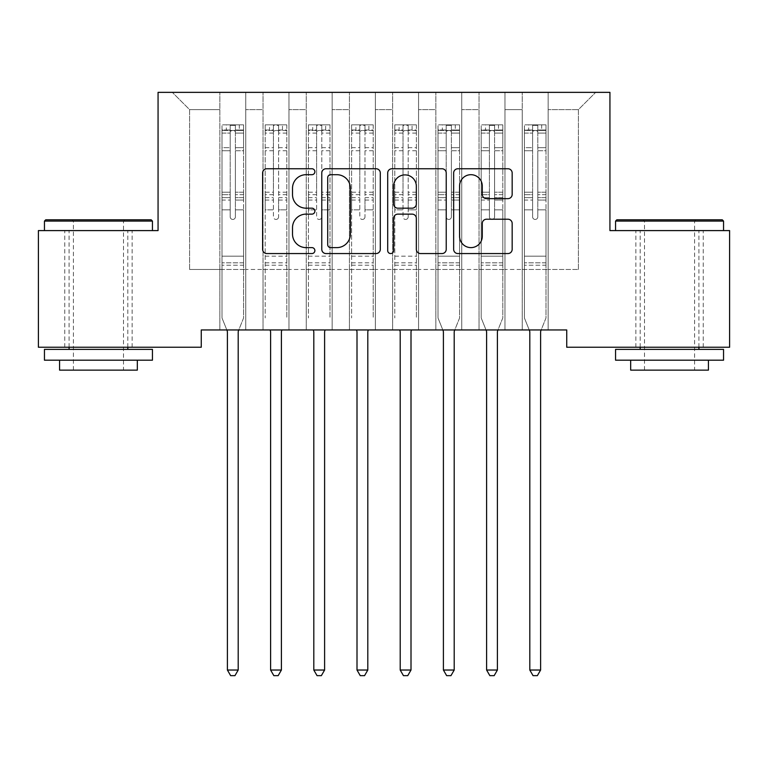 <?xml version="1.0" encoding="UTF-8"?>
<svg xmlns="http://www.w3.org/2000/svg" width="768" height="768" viewBox="0 0 768 768"><rect width="100%" height="100%" fill="white"/><g stroke="black" fill="none" stroke-linecap="round" stroke-linejoin="round"><path stroke-width="0.58" stroke-dasharray="3.84 2.88" d="M314.88 171.725A2.966 2.966 0 0 0 311.914 168.749L266.861 168.749A4.243 4.243 0 0 0 262.618 172.992L262.618 249.322A4.243 4.243 0 0 0 266.861 253.565L311.914 253.565A2.966 2.966 0 0 0 314.88 250.589A2.966 2.966 0 0 0 311.914 247.622L306.086 247.622A13.565 13.565 0 0 1 292.512 234.058L292.512 227.693A13.565 13.565 0 0 1 306.086 214.128L311.914 214.128A2.966 2.966 0 0 0 314.88 211.152A2.966 2.966 0 0 0 311.914 208.186L306.086 208.186A13.565 13.565 0 0 1 292.512 194.621L292.512 188.256A13.565 13.565 0 0 1 306.086 174.691L311.914 174.691A2.966 2.966 0 0 0 314.88 171.725M669.552 230.592L723.552 230.592L669.552 230.592M669.552 347.232L635.856 347.232L669.552 347.232M98.448 230.592L152.448 230.592L98.448 230.592M98.448 347.232L132.144 347.232L98.448 347.232M609.936 92.352L158.064 92.352L158.064 230.592L38.4 230.592L38.4 347.232L201.264 347.232L201.264 329.952L566.736 329.952L566.736 347.232L729.6 347.232L729.6 230.592L609.936 230.592L609.936 92.352M522.24 92.352L595.68 92.352L548.16 92.352L548.16 269.472L578.4 269.472L548.16 269.472L548.16 109.632L578.4 109.632L548.16 109.632L548.16 92.352L548.16 329.952L548.16 92.352L522.24 92.352L522.24 269.472L522.24 109.632L504.96 109.632L522.24 109.632L522.24 92.352L522.24 329.952L548.16 329.952L548.16 269.472L548.16 329.952L522.24 329.952L548.16 329.952L522.24 329.952L522.24 92.352M479.04 92.352L504.96 92.352L504.96 269.472L522.24 269.472L504.96 269.472L504.96 92.352L504.96 329.952L504.96 92.352L461.76 92.352L479.04 92.352L479.04 269.472L479.04 109.632L461.76 109.632L479.04 109.632L479.04 92.352L479.04 329.952L504.96 329.952L504.96 269.472L504.96 329.952L479.04 329.952L504.96 329.952L479.04 329.952L479.04 92.352M435.84 92.352L461.76 92.352L461.76 269.472L479.04 269.472L461.76 269.472L461.76 92.352L461.76 329.952L461.76 92.352L418.56 92.352L435.84 92.352L435.84 269.472L435.84 109.632L418.56 109.632L435.84 109.632L435.84 92.352L435.84 329.952L461.76 329.952L461.76 269.472L461.76 329.952L435.84 329.952L461.76 329.952L435.84 329.952L435.84 92.352M392.64 92.352L418.56 92.352L418.56 269.472L435.84 269.472L418.56 269.472L418.56 92.352L418.56 329.952L418.56 92.352L375.36 92.352L392.64 92.352L392.64 269.472L392.64 109.632L375.36 109.632L392.64 109.632L392.64 92.352L392.64 329.952L418.56 329.952L418.56 269.472L418.56 329.952L392.64 329.952L418.56 329.952L392.64 329.952L392.64 92.352M349.44 92.352L375.36 92.352L375.36 269.472L392.64 269.472L375.36 269.472L375.36 92.352L375.36 329.952L375.36 92.352L332.16 92.352L349.44 92.352L349.44 269.472L349.44 109.632L332.16 109.632L349.44 109.632L349.44 92.352L349.44 329.952L375.36 329.952L375.36 269.472L375.36 329.952L349.44 329.952L375.36 329.952L349.44 329.952L349.44 92.352M306.24 92.352L332.16 92.352L332.16 269.472L349.44 269.472L332.16 269.472L332.16 92.352L332.16 329.952L332.16 92.352L288.96 92.352L306.24 92.352L306.24 269.472L306.24 109.632L288.96 109.632L306.24 109.632L306.24 92.352L306.24 329.952L332.16 329.952L332.16 269.472L332.16 329.952L306.24 329.952L332.16 329.952L306.24 329.952L306.24 92.352M263.04 92.352L288.96 92.352L288.96 269.472L306.24 269.472L288.96 269.472L288.96 92.352L288.96 329.952L288.96 92.352L245.76 92.352L263.04 92.352L263.04 269.472L263.04 109.632L245.76 109.632L263.04 109.632L263.04 92.352L263.04 329.952L288.96 329.952L288.96 269.472L288.96 329.952L263.04 329.952L288.96 329.952L263.04 329.952L263.04 92.352M219.84 92.352L245.76 92.352L245.76 269.472L263.04 269.472L245.76 269.472L245.76 92.352L245.76 329.952L245.76 92.352L172.32 92.352L219.84 92.352L219.84 269.472L219.84 109.632L189.6 109.632L219.84 109.632L219.84 92.352L219.84 329.952L245.76 329.952L245.76 269.472L245.76 329.952L219.84 329.952L245.76 329.952L219.84 329.952L219.84 92.352M578.4 269.472L578.4 109.632L595.68 92.352L578.4 109.632L578.4 269.472M189.6 269.472L219.84 269.472L189.6 269.472L189.6 109.632L172.32 92.352L189.6 109.632L189.6 269.472M522.24 269.472L548.16 269.472L522.24 269.472L522.24 329.952L522.24 269.472M479.04 269.472L504.96 269.472L479.04 269.472L479.04 329.952L479.04 269.472M435.84 269.472L461.76 269.472L435.84 269.472L435.84 329.952L435.84 269.472M392.64 269.472L418.56 269.472L392.64 269.472L392.64 329.952L392.64 269.472M349.44 269.472L375.36 269.472L349.44 269.472L349.44 329.952L349.44 269.472M306.24 269.472L332.16 269.472L306.24 269.472L306.24 329.952L306.24 269.472M263.04 269.472L288.96 269.472L263.04 269.472L263.04 329.952L263.04 269.472M219.84 269.472L245.76 269.472L219.84 269.472L219.84 329.952L219.84 269.472M380.294 249.322L380.294 172.992A4.243 4.243 0 0 0 376.051 168.749L326.016 168.749A4.243 4.243 0 0 0 321.773 172.992L321.773 249.322A4.243 4.243 0 0 0 326.016 253.565L376.051 253.565A4.243 4.243 0 0 0 380.294 249.322M330.682 174.691A2.966 2.966 0 0 0 327.706 177.658L327.706 244.656A2.966 2.966 0 0 0 330.682 247.622L336.826 247.622A13.565 13.565 0 0 0 350.39 234.058L350.39 188.256A13.565 13.565 0 0 0 336.826 174.691L330.682 174.691M391.949 168.749L441.984 168.749A4.243 4.243 0 0 1 446.227 172.992L446.227 249.322A4.243 4.243 0 0 1 441.984 253.565L420.576 253.565A4.243 4.243 0 0 1 416.333 249.322L416.333 218.362A4.243 4.243 0 0 0 412.09 214.128L397.891 214.128A4.243 4.243 0 0 0 393.648 218.362L393.648 250.589A2.966 2.966 0 0 1 390.682 253.565A2.966 2.966 0 0 1 387.706 250.589L387.706 172.992A4.243 4.243 0 0 1 391.949 168.749M416.333 186.24A11.347 11.347 0 0 0 404.986 174.902A11.347 11.347 0 0 0 393.648 186.24L393.648 203.952A4.243 4.243 0 0 0 397.891 208.186L412.09 208.186A4.243 4.243 0 0 0 416.333 203.952L416.333 186.24M486.509 198.643L507.926 198.643A4.243 4.243 0 0 0 512.17 194.41L512.17 172.992A4.243 4.243 0 0 0 507.926 168.749L457.891 168.749A4.243 4.243 0 0 0 453.648 172.992L453.648 249.322A4.243 4.243 0 0 0 457.891 253.565L507.926 253.565A4.243 4.243 0 0 0 512.17 249.322L512.17 223.45A4.243 4.243 0 0 0 507.926 219.216L486.509 219.216A4.243 4.243 0 0 0 482.275 223.45L482.275 236.285A11.347 11.347 0 0 1 470.928 247.622A11.347 11.347 0 0 1 459.581 236.285L459.581 186.029A11.347 11.347 0 0 1 470.928 174.691A11.347 11.347 0 0 1 482.275 186.029L482.275 194.41A4.243 4.243 0 0 0 486.509 198.643M230.208 216.854A2.592 2.592 0.8 0 0 232.8 219.446A2.592 2.592 -179.2 0 1 230.208 216.854L230.208 209.856L230.208 216.854A2.592 2.592 179.6 0 0 232.8 219.446A2.592 2.592 0.8 0 0 235.392 216.854A2.592 2.592 -179.2 0 1 232.8 219.446A2.592 2.592 179.6 0 0 235.392 216.854L235.392 209.856L235.392 216.854A2.592 2.592 -0.4 0 1 232.8 219.446A2.592 2.592 -0.4 0 1 230.208 216.854L230.208 197.626L230.208 216.854M226.829 329.952L222 317.942L222 209.856L222 256.166L222 209.856L230.208 209.856L222 209.856L230.208 209.856L222 209.856L222 194.669L230.208 194.669L230.208 209.856L230.208 194.669L222 194.669L222 192.211L230.208 192.211L222 192.211L222 150.739L230.208 150.739L222 150.739L222 133.094L230.208 133.094L222 133.094L222 130.464L222 209.856L222 200.074L230.208 200.074L222 200.074L222 197.626L230.208 197.626L222 197.626L222 147.667L230.208 147.667L230.208 197.626L230.208 147.667L222 147.667L222 130.013L230.208 130.013L230.208 147.667L230.208 125.376L230.208 131.597L230.208 125.376L235.392 125.376L235.392 131.597C233.664 130.09 231.936 130.09 230.208 131.597L230.208 194.669L230.208 131.597C231.936 130.09 233.664 130.09 235.392 131.597L235.392 197.626L235.392 125.376L230.208 125.376L230.208 130.013L222 130.013L222 124.848L226.32 124.838L226.32 130.454L222 130.464L222 124.848L222 130.464L239.28 130.454L226.32 130.454L226.32 124.838L243.494 124.838L239.28 124.838L239.28 130.454L243.6 130.464L243.6 124.848L222 124.848L222 317.942L222 256.166L222 317.942L227.088 330.595A4.32 4.32 -179.2 0 1 227.395 332.198L227.395 670.032L238.195 670.032L238.195 332.198A4.32 4.32 -179.2 0 1 238.512 330.595L243.6 317.942L243.6 265.238L243.6 317.942L238.771 329.952M243.6 130.464L243.6 265.238L222 265.238L243.6 265.238L243.6 256.166L222 256.166L243.6 256.166L243.6 209.856L243.6 317.942L238.512 330.595L243.6 317.942L243.6 209.856L235.392 209.856L235.392 150.739L235.392 216.854L235.392 200.074L235.392 209.856L243.6 209.856L235.392 209.856L243.6 209.856L243.6 194.669L235.392 194.669L243.6 194.669L243.6 192.211L235.392 192.211L243.6 192.211L243.6 150.739L235.392 150.739L235.392 133.094L235.392 150.739L243.6 150.739L243.6 133.094L235.392 133.094L243.6 133.094L243.6 130.464L222.106 130.454L243.494 130.454L239.28 130.454L239.28 124.838L243.6 124.848L243.6 200.074L235.392 200.074L235.392 197.626L235.392 200.074L243.6 200.074L243.6 197.626L235.392 197.626L243.6 197.626L243.6 147.667L235.392 147.667L243.6 147.667L243.6 130.013L235.392 130.013L243.6 130.013L243.6 124.848L243.6 130.464M238.205 670.032L227.405 670.032L230.64 675.648L234.96 675.648L238.195 670.032L234.96 675.648L230.64 675.648L234.96 675.648L238.205 670.032L238.205 332.198A4.32 4.32 179.6 0 1 238.512 330.595A4.32 4.32 -179.2 0 0 238.195 332.198L238.195 670.032L227.395 670.032L227.395 332.198M222 317.942L227.088 330.595L222 317.942M230.64 675.648L227.395 670.032L230.64 675.648M227.405 670.032L227.405 332.198A4.32 4.32 179.6 0 0 227.088 330.595M278.592 216.854A2.592 2.592 -0.4 0 1 276 219.446A2.592 2.592 179.6 0 0 278.592 216.854L278.592 209.856L278.592 216.854M265.306 124.838L269.52 124.838L269.52 130.454L265.2 130.464L265.2 124.848L286.8 124.848L286.8 317.942L286.8 209.856L278.592 209.856L278.592 197.626L286.8 197.626M286.8 124.848L286.8 209.856L278.592 209.856L278.592 131.597C276.864 130.09 275.136 130.09 273.408 131.597L273.408 192.211L265.2 192.211L265.2 317.942L265.2 209.856L273.408 209.856L273.408 216.854A2.592 2.592 179.6 0 0 276 219.446A2.592 2.592 -0.4 0 1 273.408 216.854L273.408 192.211M265.2 130.464L265.2 192.211M265.2 124.848L265.2 209.856L273.408 209.856L273.408 125.376L278.592 125.376L278.592 197.626M269.52 124.838L286.694 124.838M269.52 130.454L282.48 130.454L282.48 124.838M286.8 130.464L265.306 130.454M286.694 130.454L282.48 130.454M270.029 329.952L270.288 330.595A4.32 4.32 179.6 0 1 270.605 332.198L270.605 670.032L273.84 675.648L278.16 675.648L281.405 670.032L270.605 670.032M281.405 670.032L281.405 332.198A4.32 4.32 179.6 0 1 281.712 330.595L281.971 329.952M265.2 265.238L286.8 265.238M278.592 131.597L278.592 125.376M273.408 131.597L273.408 125.376M321.792 216.854A2.592 2.592 -0.4 0 1 319.2 219.446A2.592 2.592 179.6 0 0 321.792 216.854L321.792 209.856L321.792 216.854M308.506 124.838L312.72 124.838L312.72 130.454L308.4 130.464L308.4 124.848L330 124.848L330 317.942L330 209.856L321.792 209.856L321.792 197.626L330 197.626M330 124.848L330 209.856L321.792 209.856L321.792 131.597C320.064 130.09 318.336 130.09 316.608 131.597L316.608 192.211L308.4 192.211L308.4 317.942L308.4 209.856L316.608 209.856L316.608 216.854A2.592 2.592 179.6 0 0 319.2 219.446A2.592 2.592 -0.4 0 1 316.608 216.854L316.608 192.211M308.4 130.464L308.4 192.211M308.4 124.848L308.4 209.856L316.608 209.856L316.608 125.376L321.792 125.376L321.792 197.626M312.72 124.838L329.894 124.838M312.72 130.454L325.68 130.454L325.68 124.838M330 130.464L308.506 130.454M329.894 130.454L325.68 130.454M313.229 329.952L313.488 330.595A4.32 4.32 179.6 0 1 313.805 332.198L313.805 670.032L317.04 675.648L321.36 675.648L324.605 670.032L313.805 670.032M324.605 670.032L324.605 332.198A4.32 4.32 179.6 0 1 324.912 330.595L325.171 329.952M308.4 265.238L330 265.238M321.792 131.597L321.792 125.376M316.608 131.597L316.608 125.376M151.152 219.792L45.744 219.792M44.448 221.088L152.448 221.088M44.448 360.192L152.448 360.192M44.448 349.392L152.448 349.392M59.568 370.128L137.328 370.128M98.448 221.088L123.504 221.088L98.448 221.088M722.256 219.792L616.848 219.792M615.552 221.088L723.552 221.088M615.552 360.192L723.552 360.192M615.552 349.392L723.552 349.392M630.672 370.128L708.432 370.128M669.552 221.088L694.608 221.088L669.552 221.088M364.992 216.854A2.592 2.592 -0.4 0 1 362.4 219.446A2.592 2.592 179.6 0 0 364.992 216.854L364.992 209.856L364.992 216.854M351.706 124.838L355.92 124.838L355.92 130.454L351.6 130.464L351.6 124.848L373.2 124.848L373.2 317.942L373.2 209.856L364.992 209.856L364.992 197.626L373.2 197.626M373.2 124.848L373.2 209.856L364.992 209.856L364.992 131.597C363.264 130.09 361.536 130.09 359.808 131.597L359.808 192.211L351.6 192.211L351.6 317.942L351.6 209.856L359.808 209.856L359.808 216.854A2.592 2.592 179.6 0 0 362.4 219.446A2.592 2.592 -0.4 0 1 359.808 216.854L359.808 192.211M351.6 130.464L351.6 192.211M351.6 124.848L351.6 209.856L359.808 209.856L359.808 125.376L364.992 125.376L364.992 197.626M355.92 124.838L373.094 124.838M355.92 130.454L368.88 130.454L368.88 124.838M373.2 130.464L351.706 130.454M373.094 130.454L368.88 130.454M356.429 329.952L356.688 330.595A4.32 4.32 179.6 0 1 357.005 332.198L357.005 670.032L360.24 675.648L364.56 675.648L367.805 670.032L357.005 670.032M367.805 670.032L367.805 332.198A4.32 4.32 179.6 0 1 368.112 330.595L368.371 329.952M351.6 265.238L373.2 265.238M364.992 131.597L364.992 125.376M359.808 131.597L359.808 125.376M408.192 216.854A2.592 2.592 -0.4 0 1 405.6 219.446A2.592 2.592 179.6 0 0 408.192 216.854L408.192 209.856L408.192 216.854M394.906 124.838L399.12 124.838L399.12 130.454L394.8 130.464L394.8 124.848L416.4 124.848L416.4 317.942L416.4 209.856L408.192 209.856L408.192 197.626L416.4 197.626M416.4 124.848L416.4 209.856L408.192 209.856L408.192 131.597C406.464 130.09 404.736 130.09 403.008 131.597L403.008 192.211L394.8 192.211L394.8 317.942L394.8 209.856L403.008 209.856L403.008 216.854A2.592 2.592 179.6 0 0 405.6 219.446A2.592 2.592 -0.4 0 1 403.008 216.854L403.008 192.211M394.8 130.464L394.8 192.211M394.8 124.848L394.8 209.856L403.008 209.856L403.008 125.376L408.192 125.376L408.192 197.626M399.12 124.838L416.294 124.838M399.12 130.454L412.08 130.454L412.08 124.838M416.4 130.464L394.906 130.454M416.294 130.454L412.08 130.454M399.629 329.952L399.888 330.595A4.32 4.32 179.6 0 1 400.205 332.198L400.205 670.032L403.44 675.648L407.76 675.648L411.005 670.032L400.205 670.032M411.005 670.032L411.005 332.198A4.32 4.32 179.6 0 1 411.312 330.595L411.571 329.952M394.8 265.238L416.4 265.238M408.192 131.597L408.192 125.376M403.008 131.597L403.008 125.376M446.208 216.854A2.592 2.592 0.8 0 0 448.8 219.446A2.592 2.592 -179.2 0 1 446.208 216.854L446.208 209.856L446.208 216.854A2.592 2.592 179.6 0 0 448.8 219.446A2.592 2.592 0.8 0 0 451.392 216.854A2.592 2.592 -179.2 0 1 448.8 219.446A2.592 2.592 179.6 0 0 451.392 216.854L451.392 209.856L451.392 216.854A2.592 2.592 -0.4 0 1 448.8 219.446A2.592 2.592 -0.4 0 1 446.208 216.854L446.208 197.626L446.208 216.854M442.829 329.952L438 317.942L438 209.856L438 256.166L438 209.856L446.208 209.856L438 209.856L446.208 209.856L438 209.856L438 194.669L446.208 194.669L446.208 209.856L446.208 194.669L438 194.669L438 192.211L446.208 192.211L438 192.211L438 150.739L446.208 150.739L438 150.739L438 133.094L446.208 133.094L438 133.094L438 130.464L438 209.856L438 200.074L446.208 200.074L438 200.074L438 197.626L446.208 197.626L438 197.626L438 147.667L446.208 147.667L446.208 197.626L446.208 147.667L438 147.667L438 130.013L446.208 130.013L446.208 147.667L446.208 125.376L446.208 131.597L446.208 125.376L451.392 125.376L451.392 131.597C449.664 130.09 447.936 130.09 446.208 131.597L446.208 194.669L446.208 131.597C447.936 130.09 449.664 130.09 451.392 131.597L451.392 197.626L451.392 125.376L446.208 125.376L446.208 130.013L438 130.013L438 124.848L442.32 124.838L442.32 130.454L438 130.464L438 124.848L438 130.464L455.28 130.454L442.32 130.454L442.32 124.838L459.494 124.838L455.28 124.838L455.28 130.454L459.6 130.464L459.6 124.848L438 124.848L438 317.942L438 256.166L438 317.942L443.088 330.595A4.32 4.32 -179.2 0 1 443.395 332.198L443.395 670.032L454.195 670.032L454.195 332.198A4.32 4.32 -179.2 0 1 454.512 330.595L459.6 317.942L459.6 265.238L459.6 317.942L454.771 329.952M459.6 130.464L459.6 265.238L438 265.238L459.6 265.238L459.6 256.166L438 256.166L459.6 256.166L459.6 209.856L459.6 317.942L454.512 330.595L459.6 317.942L459.6 209.856L451.392 209.856L451.392 150.739L451.392 216.854L451.392 200.074L451.392 209.856L459.6 209.856L451.392 209.856L459.6 209.856L459.6 194.669L451.392 194.669L459.6 194.669L459.6 192.211L451.392 192.211L459.6 192.211L459.6 150.739L451.392 150.739L451.392 133.094L451.392 150.739L459.6 150.739L459.6 133.094L451.392 133.094L459.6 133.094L459.6 130.464L438.106 130.454L459.494 130.454L455.28 130.454L455.28 124.838L459.6 124.848L459.6 200.074L451.392 200.074L451.392 197.626L451.392 200.074L459.6 200.074L459.6 197.626L451.392 197.626L459.6 197.626L459.6 147.667L451.392 147.667L459.6 147.667L459.6 130.013L451.392 130.013L459.6 130.013L459.6 124.848L459.6 130.464M454.205 670.032L443.405 670.032L446.64 675.648L450.96 675.648L454.195 670.032L450.96 675.648L446.64 675.648L450.96 675.648L454.205 670.032L454.205 332.198A4.32 4.32 179.6 0 1 454.512 330.595A4.32 4.32 -179.2 0 0 454.195 332.198L454.195 670.032L443.395 670.032L443.395 332.198M438 317.942L443.088 330.595L438 317.942M446.64 675.648L443.395 670.032L446.64 675.648M443.405 670.032L443.405 332.198A4.32 4.32 179.6 0 0 443.088 330.595M489.408 216.854A2.592 2.592 0.8 0 0 492 219.446A2.592 2.592 -179.2 0 1 489.408 216.854L489.408 209.856L489.408 216.854A2.592 2.592 179.6 0 0 492 219.446A2.592 2.592 0.8 0 0 494.592 216.854A2.592 2.592 -179.2 0 1 492 219.446A2.592 2.592 179.6 0 0 494.592 216.854L494.592 209.856L494.592 216.854A2.592 2.592 -0.4 0 1 492 219.446A2.592 2.592 -0.4 0 1 489.408 216.854L489.408 197.626L489.408 216.854M486.029 329.952L481.2 317.942L481.2 209.856L481.2 256.166L481.2 209.856L489.408 209.856L481.2 209.856L489.408 209.856L481.2 209.856L481.2 194.669L489.408 194.669L489.408 209.856L489.408 194.669L481.2 194.669L481.2 192.211L489.408 192.211L481.2 192.211L481.2 150.739L489.408 150.739L481.2 150.739L481.2 133.094L489.408 133.094L481.2 133.094L481.2 130.464L481.2 209.856L481.2 200.074L489.408 200.074L481.2 200.074L481.2 197.626L489.408 197.626L481.2 197.626L481.2 147.667L489.408 147.667L489.408 197.626L489.408 147.667L481.2 147.667L481.2 130.013L489.408 130.013L489.408 147.667L489.408 125.376L489.408 131.597L489.408 125.376L494.592 125.376L494.592 131.597C492.864 130.09 491.136 130.09 489.408 131.597L489.408 194.669L489.408 131.597C491.136 130.09 492.864 130.09 494.592 131.597L494.592 197.626L494.592 125.376L489.408 125.376L489.408 130.013L481.2 130.013L481.2 124.848L485.52 124.838L485.52 130.454L481.2 130.464L481.2 124.848L481.2 130.464L498.48 130.454L485.52 130.454L485.52 124.838L502.694 124.838L498.48 124.838L498.48 130.454L502.8 130.464L502.8 124.848L481.2 124.848L481.2 317.942L481.2 256.166L481.2 317.942L486.288 330.595A4.32 4.32 -179.2 0 1 486.595 332.198L486.595 670.032L497.395 670.032L497.395 332.198A4.32 4.32 -179.2 0 1 497.712 330.595L502.8 317.942L502.8 265.238L502.8 317.942L497.971 329.952M502.8 130.464L502.8 265.238L481.2 265.238L502.8 265.238L502.8 256.166L481.2 256.166L502.8 256.166L502.8 209.856L502.8 317.942L497.712 330.595L502.8 317.942L502.8 209.856L494.592 209.856L494.592 150.739L494.592 216.854L494.592 200.074L494.592 209.856L502.8 209.856L494.592 209.856L502.8 209.856L502.8 194.669L494.592 194.669L502.8 194.669L502.8 192.211L494.592 192.211L502.8 192.211L502.8 150.739L494.592 150.739L494.592 133.094L494.592 150.739L502.8 150.739L502.8 133.094L494.592 133.094L502.8 133.094L502.8 130.464L481.306 130.454L502.694 130.454L498.48 130.454L498.48 124.838L502.8 124.848L502.8 200.074L494.592 200.074L494.592 197.626L494.592 200.074L502.8 200.074L502.8 197.626L494.592 197.626L502.8 197.626L502.8 147.667L494.592 147.667L502.8 147.667L502.8 130.013L494.592 130.013L502.8 130.013L502.8 124.848L502.8 130.464M497.405 670.032L486.605 670.032L489.84 675.648L494.16 675.648L497.395 670.032L494.16 675.648L489.84 675.648L494.16 675.648L497.405 670.032L497.405 332.198A4.32 4.32 179.6 0 1 497.712 330.595A4.32 4.32 -179.2 0 0 497.395 332.198L497.395 670.032L486.595 670.032L486.595 332.198M481.2 317.942L486.288 330.595L481.2 317.942M489.84 675.648L486.595 670.032L489.84 675.648M486.605 670.032L486.605 332.198A4.32 4.32 179.6 0 0 486.288 330.595M532.608 216.854A2.592 2.592 0.8 0 0 535.2 219.446A2.592 2.592 -179.2 0 1 532.608 216.854L532.608 209.856L532.608 216.854A2.592 2.592 179.6 0 0 535.2 219.446A2.592 2.592 0.8 0 0 537.792 216.854A2.592 2.592 -179.2 0 1 535.2 219.446A2.592 2.592 179.6 0 0 537.792 216.854L537.792 209.856L537.792 216.854A2.592 2.592 -0.4 0 1 535.2 219.446A2.592 2.592 -0.4 0 1 532.608 216.854L532.608 197.626L532.608 216.854M529.229 329.952L524.4 317.942L524.4 209.856L524.4 256.166L524.4 209.856L532.608 209.856L524.4 209.856L532.608 209.856L524.4 209.856L524.4 194.669L532.608 194.669L532.608 209.856L532.608 194.669L524.4 194.669L524.4 192.211L532.608 192.211L524.4 192.211L524.4 150.739L532.608 150.739L524.4 150.739L524.4 133.094L532.608 133.094L524.4 133.094L524.4 130.464L524.4 209.856L524.4 200.074L532.608 200.074L524.4 200.074L524.4 197.626L532.608 197.626L524.4 197.626L524.4 147.667L532.608 147.667L532.608 197.626L532.608 147.667L524.4 147.667L524.4 130.013L532.608 130.013L532.608 147.667L532.608 125.376L532.608 131.597L532.608 125.376L537.792 125.376L537.792 131.597C536.064 130.09 534.336 130.09 532.608 131.597L532.608 194.669L532.608 131.597C534.336 130.09 536.064 130.09 537.792 131.597L537.792 197.626L537.792 125.376L532.608 125.376L532.608 130.013L524.4 130.013L524.4 124.848L528.72 124.838L528.72 130.454L524.4 130.464L524.4 124.848L524.4 130.464L541.68 130.454L528.72 130.454L528.72 124.838L545.894 124.838L541.68 124.838L541.68 130.454L546 130.464L546 124.848L524.4 124.848L524.4 317.942L524.4 256.166L524.4 317.942L529.488 330.595A4.32 4.32 -179.2 0 1 529.795 332.198L529.795 670.032L540.595 670.032L540.595 332.198A4.32 4.32 -179.2 0 1 540.912 330.595L546 317.942L546 265.238L546 317.942L541.171 329.952M546 130.464L546 265.238L524.4 265.238L546 265.238L546 256.166L524.4 256.166L546 256.166L546 209.856L546 317.942L540.912 330.595L546 317.942L546 209.856L537.792 209.856L537.792 150.739L537.792 216.854L537.792 200.074L537.792 209.856L546 209.856L537.792 209.856L546 209.856L546 194.669L537.792 194.669L546 194.669L546 192.211L537.792 192.211L546 192.211L546 150.739L537.792 150.739L537.792 133.094L537.792 150.739L546 150.739L546 133.094L537.792 133.094L546 133.094L546 130.464L524.506 130.454L545.894 130.454L541.68 130.454L541.68 124.838L546 124.848L546 200.074L537.792 200.074L537.792 197.626L537.792 200.074L546 200.074L546 197.626L537.792 197.626L546 197.626L546 147.667L537.792 147.667L546 147.667L546 130.013L537.792 130.013L546 130.013L546 124.848L546 130.464M540.605 670.032L529.805 670.032L533.04 675.648L537.36 675.648L540.595 670.032L537.36 675.648L533.04 675.648L537.36 675.648L540.605 670.032L540.605 332.198A4.32 4.32 179.6 0 1 540.912 330.595A4.32 4.32 -179.2 0 0 540.595 332.198L540.595 670.032L529.795 670.032L529.795 332.198M524.4 317.942L529.488 330.595L524.4 317.942M533.04 675.648L529.795 670.032L533.04 675.648M529.805 670.032L529.805 332.198A4.32 4.32 179.6 0 0 529.488 330.595M243.6 262.81L222 262.81L243.6 262.81M278.592 147.667L286.8 147.667M286.8 150.739L278.592 150.739M286.8 192.211L278.592 192.211M265.2 256.166L286.8 256.166M278.592 200.074L286.8 200.074M265.2 200.074L273.408 200.074M286.8 194.669L278.592 194.669M273.408 194.669L265.2 194.669M265.2 197.626L273.408 197.626M265.2 147.667L273.408 147.667M273.408 150.739L265.2 150.739M278.592 130.013L286.8 130.013M286.8 133.094L278.592 133.094M265.2 130.013L273.408 130.013M273.408 133.094L265.2 133.094M265.2 262.81L286.8 262.81M321.792 147.667L330 147.667M330 150.739L321.792 150.739M330 192.211L321.792 192.211M308.4 256.166L330 256.166M321.792 200.074L330 200.074M308.4 200.074L316.608 200.074M330 194.669L321.792 194.669M316.608 194.669L308.4 194.669M308.4 197.626L316.608 197.626M308.4 147.667L316.608 147.667M316.608 150.739L308.4 150.739M321.792 130.013L330 130.013M330 133.094L321.792 133.094M308.4 130.013L316.608 130.013M316.608 133.094L308.4 133.094M308.4 262.81L330 262.81M364.992 147.667L373.2 147.667M373.2 150.739L364.992 150.739M373.2 192.211L364.992 192.211M351.6 256.166L373.2 256.166M364.992 200.074L373.2 200.074M351.6 200.074L359.808 200.074M373.2 194.669L364.992 194.669M359.808 194.669L351.6 194.669M351.6 197.626L359.808 197.626M351.6 147.667L359.808 147.667M359.808 150.739L351.6 150.739M364.992 130.013L373.2 130.013M373.2 133.094L364.992 133.094M351.6 130.013L359.808 130.013M359.808 133.094L351.6 133.094M351.6 262.81L373.2 262.81M408.192 147.667L416.4 147.667M416.4 150.739L408.192 150.739M416.4 192.211L408.192 192.211M394.8 256.166L416.4 256.166M408.192 200.074L416.4 200.074M394.8 200.074L403.008 200.074M416.4 194.669L408.192 194.669M403.008 194.669L394.8 194.669M394.8 197.626L403.008 197.626M394.8 147.667L403.008 147.667M403.008 150.739L394.8 150.739M408.192 130.013L416.4 130.013M416.4 133.094L408.192 133.094M394.8 130.013L403.008 130.013M403.008 133.094L394.8 133.094M394.8 262.81L416.4 262.81M459.6 262.81L438 262.81L459.6 262.81M502.8 262.81L481.2 262.81L502.8 262.81M546 262.81L524.4 262.81L546 262.81M635.856 347.232L635.856 230.592M64.752 347.232L64.752 230.592M132.144 347.232L132.144 230.592M703.248 347.232L703.248 230.592M73.392 370.128L73.392 221.088L72.096 219.792M127.824 347.232L127.824 230.592M69.072 347.232L69.072 230.592M124.8 219.792L123.504 221.088L123.504 370.128M644.496 370.128L644.496 221.088L643.2 219.792M698.928 347.232L698.928 230.592M640.176 347.232L640.176 230.592M695.904 219.792L694.608 221.088L694.608 370.128"/><path stroke-width="1.15" d="M314.88 171.725A2.966 2.966 0 0 0 311.914 168.749L266.861 168.749A4.243 4.243 0 0 0 262.618 172.992L262.618 249.322A4.243 4.243 0 0 0 266.861 253.565L311.914 253.565A2.966 2.966 0 0 0 314.88 250.589A2.966 2.966 0 0 0 311.914 247.622L306.086 247.622A13.565 13.565 0 0 1 292.512 234.058L292.512 227.693A13.565 13.565 0 0 1 306.086 214.128L311.914 214.128A2.966 2.966 0 0 0 314.88 211.152A2.966 2.966 0 0 0 311.914 208.186L306.086 208.186A13.565 13.565 0 0 1 292.512 194.621L292.512 188.256A13.565 13.565 0 0 1 306.086 174.691L311.914 174.691A2.966 2.966 0 0 0 314.88 171.725M507.926 198.643A4.243 4.243 0 0 0 512.17 194.41L512.17 172.992A4.243 4.243 0 0 0 507.926 168.749L457.891 168.749A4.243 4.243 0 0 0 453.648 172.992L453.648 249.322A4.243 4.243 0 0 0 457.891 253.565L507.926 253.565A4.243 4.243 0 0 0 512.17 249.322L512.17 223.45A4.243 4.243 0 0 0 507.926 219.216L486.509 219.216A4.243 4.243 0 0 0 482.275 223.45L482.275 236.285A11.347 11.347 0 0 1 470.928 247.622A11.347 11.347 0 0 1 459.581 236.285L459.581 186.029A11.347 11.347 0 0 1 470.928 174.691A11.347 11.347 0 0 1 482.275 186.029L482.275 194.41A4.243 4.243 0 0 0 486.509 198.643L507.926 198.643M566.736 329.952L201.264 329.952L201.264 347.232L38.4 347.232L38.4 230.592L158.064 230.592L158.064 92.352L609.936 92.352L609.936 230.592L729.6 230.592L729.6 347.232L566.736 347.232L566.736 329.952M380.294 172.992A4.243 4.243 0 0 0 376.051 168.749L326.016 168.749A4.243 4.243 0 0 0 321.773 172.992L321.773 249.322A4.243 4.243 0 0 0 326.016 253.565L376.051 253.565A4.243 4.243 0 0 0 380.294 249.322L380.294 172.992M391.949 168.749L441.984 168.749A4.243 4.243 0 0 1 446.227 172.992L446.227 249.322A4.243 4.243 0 0 1 441.984 253.565L420.576 253.565A4.243 4.243 0 0 1 416.333 249.322L416.333 218.362A4.243 4.243 0 0 0 412.09 214.128L397.891 214.128A4.243 4.243 0 0 0 393.648 218.362L393.648 250.589A2.966 2.966 0 0 1 390.682 253.565A2.966 2.966 0 0 1 387.706 250.589L387.706 172.992A4.243 4.243 0 0 1 391.949 168.749M330.682 174.691A2.966 2.966 0 0 0 327.706 177.658L327.706 244.656A2.966 2.966 0 0 0 330.682 247.622L336.826 247.622A13.565 13.565 0 0 0 350.39 234.058L350.39 188.256A13.565 13.565 0 0 0 336.826 174.691L330.682 174.691M416.333 186.24A11.347 11.347 0 0 0 404.986 174.902A11.347 11.347 0 0 0 393.648 186.24L393.648 203.952A4.243 4.243 0 0 0 397.891 208.186L412.09 208.186A4.243 4.243 0 0 0 416.333 203.952L416.333 186.24M238.771 329.952L238.512 330.595A4.32 4.32 179.6 0 0 238.205 332.198L238.205 670.032L227.405 670.032L227.405 332.198A4.32 4.32 179.6 0 0 227.088 330.595A4.32 4.32 -179.2 0 1 227.395 332.198M227.088 330.595L226.829 329.952M238.205 670.032L234.96 675.648L230.64 675.648L227.405 670.032M281.971 329.952L281.712 330.595A4.32 4.32 179.6 0 0 281.405 332.198L281.405 670.032L270.605 670.032L270.605 332.198A4.32 4.32 179.6 0 0 270.288 330.595L270.029 329.952M281.405 670.032L278.16 675.648L273.84 675.648L270.605 670.032M325.171 329.952L324.912 330.595A4.32 4.32 179.6 0 0 324.605 332.198L324.605 670.032L313.805 670.032L313.805 332.198A4.32 4.32 179.6 0 0 313.488 330.595L313.229 329.952M324.605 670.032L321.36 675.648L317.04 675.648L313.805 670.032M44.448 221.088L45.744 219.792L151.152 219.792L152.448 221.088L44.448 221.088L44.448 230.592M152.448 360.192L44.448 360.192L44.448 349.392L152.448 349.392L152.448 360.192M137.328 360.192L137.328 370.128L59.568 370.128L59.568 360.192M615.552 221.088L616.848 219.792L722.256 219.792L723.552 221.088L615.552 221.088L615.552 230.592M723.552 360.192L615.552 360.192L615.552 349.392L723.552 349.392L723.552 360.192M708.432 360.192L708.432 370.128L630.672 370.128L630.672 360.192M368.371 329.952L368.112 330.595A4.32 4.32 179.6 0 0 367.805 332.198L367.805 670.032L357.005 670.032L357.005 332.198A4.32 4.32 179.6 0 0 356.688 330.595L356.429 329.952M367.805 670.032L364.56 675.648L360.24 675.648L357.005 670.032M411.571 329.952L411.312 330.595A4.32 4.32 179.6 0 0 411.005 332.198L411.005 670.032L400.205 670.032L400.205 332.198A4.32 4.32 179.6 0 0 399.888 330.595L399.629 329.952M411.005 670.032L407.76 675.648L403.44 675.648L400.205 670.032M454.771 329.952L454.512 330.595A4.32 4.32 179.6 0 0 454.205 332.198L454.205 670.032L443.405 670.032L443.405 332.198A4.32 4.32 179.6 0 0 443.088 330.595A4.32 4.32 -179.2 0 1 443.395 332.198M443.088 330.595L442.829 329.952M454.205 670.032L450.96 675.648L446.64 675.648L443.405 670.032M497.971 329.952L497.712 330.595A4.32 4.32 179.6 0 0 497.405 332.198L497.405 670.032L486.605 670.032L486.605 332.198A4.32 4.32 179.6 0 0 486.288 330.595A4.32 4.32 -179.2 0 1 486.595 332.198M486.288 330.595L486.029 329.952M497.405 670.032L494.16 675.648L489.84 675.648L486.605 670.032M541.171 329.952L540.912 330.595A4.32 4.32 179.6 0 0 540.605 332.198L540.605 670.032L529.805 670.032L529.805 332.198A4.32 4.32 179.6 0 0 529.488 330.595A4.32 4.32 -179.2 0 1 529.795 332.198M529.488 330.595L529.229 329.952M540.605 670.032L537.36 675.648L533.04 675.648L529.805 670.032M152.448 230.592L152.448 221.088M127.824 349.392L127.824 347.232M69.072 349.392L69.072 347.232M723.552 230.592L723.552 221.088M698.928 349.392L698.928 347.232M640.176 349.392L640.176 347.232"/></g></svg>
